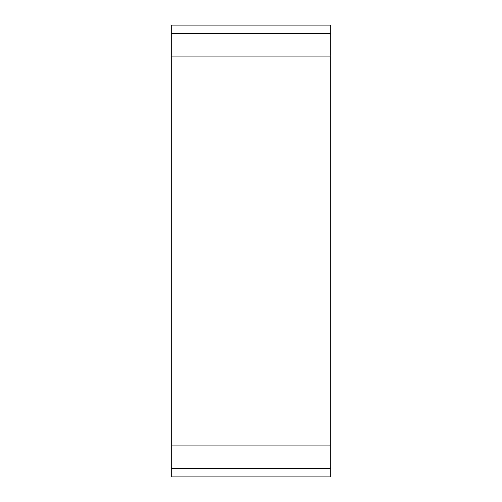 <?xml version="1.0" encoding="UTF-8"?>
<svg xmlns="http://www.w3.org/2000/svg" width="502" height="502" viewBox="0 0 502 502"><rect width="100%" height="100%" fill="white"/><g stroke="black" fill="none" stroke-linecap="round" stroke-linejoin="round"><path stroke-width="0.75" d="M330.73 445.895L330.73 468.353L171.27 468.353L171.27 445.895L330.73 445.895L330.73 25.1L171.27 25.1L171.27 33.647L330.73 33.647M171.27 445.895L171.27 56.105L330.73 56.105M330.73 468.353L330.73 476.9L171.27 476.9L171.27 468.353M171.27 56.105L171.27 33.647"/></g></svg>
